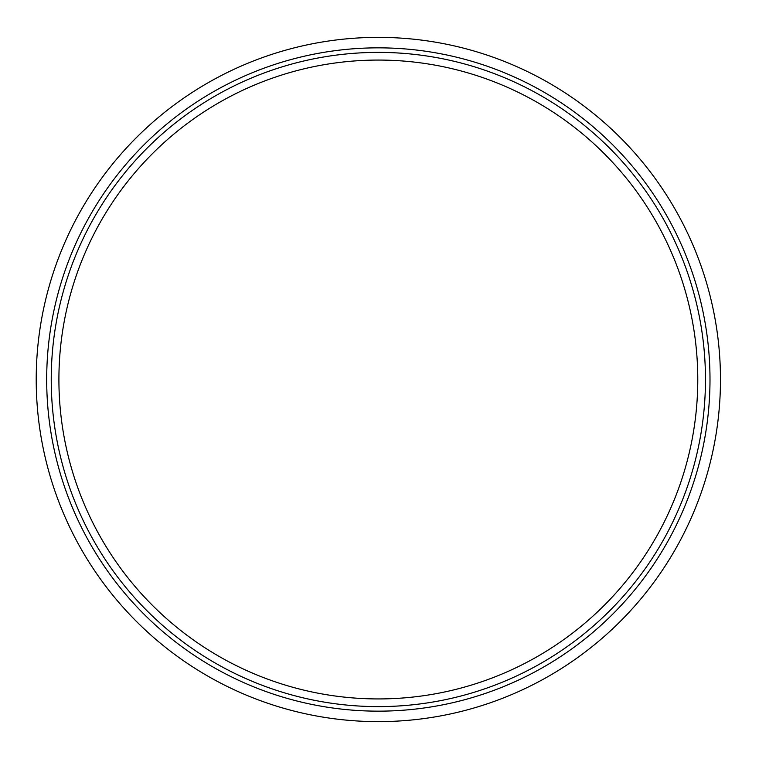 <?xml version="1.0" encoding="UTF-8"?>
<svg xmlns="http://www.w3.org/2000/svg" width="759" height="759" viewBox="0 0 759 759"><rect width="100%" height="100%" fill="white"/><g stroke="black" fill="none" stroke-linecap="round" stroke-linejoin="round"><path stroke-width="1.14" d="M720.471 379.5A342.129 342.129 0 0 1 207.283 675.795A342.129 342.129 0 0 1 207.283 83.205A342.129 342.129 0 0 1 720.471 379.5M697.777 379.5A319.435 319.435 0 0 1 218.62 656.137A319.435 319.435 0 0 1 218.62 102.863A319.435 319.435 0 0 1 697.777 379.5M705.462 379.5A327.12 327.12 0 0 1 214.788 662.787A327.12 327.12 0 0 1 214.788 96.213A327.12 327.12 0 0 1 705.462 379.5M709.997 379.5A331.655 331.655 0 0 1 212.52 666.725A331.655 331.655 0 0 1 212.52 92.275A331.655 331.655 0 0 1 709.997 379.5"/></g></svg>

